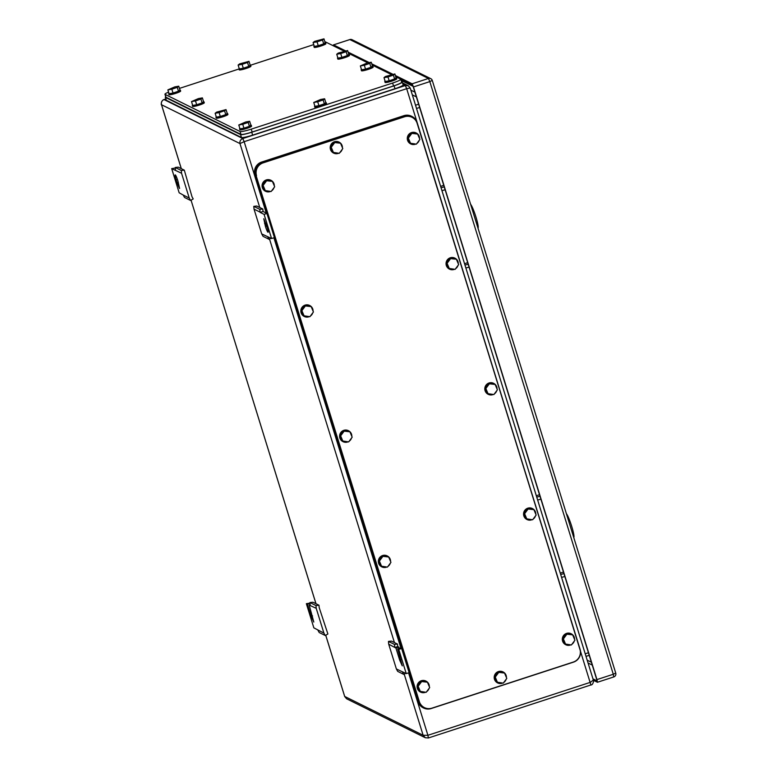 <?xml version="1.0" encoding="UTF-8"?>
<svg xmlns="http://www.w3.org/2000/svg" width="777" height="777" viewBox="0 0 777 777"><rect width="100%" height="100%" fill="white"/><g stroke="black" fill="none" stroke-linecap="round" stroke-linejoin="round"><path stroke-width="1.17" d="M165.822 98.97L164.025 99.553C161.781 100.573 160.946 102.302 161.538 104.749L161.422 104.38M165.812 98.951L163.976 99.543L242.783 138.539C240.511 139.549 239.578 141.229 239.976 143.58L244.153 141.676L242.783 138.539L405.312 85.548L408.275 85.742L410.159 87.966M402.981 84.402L405.312 85.548L406.682 88.685L410.207 88.015L593.628 680.992C593.055 683.692 592.142 685.023 590.908 684.984L406.682 88.685L244.153 141.676L266.249 213.063M344.726 696.571L346.61 698.785L425.281 737.732L428.38 737.975L427.904 735.295L590.433 682.313L593.443 679.943M325.748 635.227L344.697 696.445L423.135 735.275L425.281 737.732M404.205 674.135L423.135 735.275L427.904 735.295L408.576 672.843M401.155 80.419L413.082 86.325M388.714 644.201L396.377 668.968L406.245 673.601L398.766 649.426L397.669 648.882L402.282 665.879L399.679 660.12L395.94 648.037L388.714 644.201L388.451 641.423L391.453 641.093L397.494 644.084L394.483 644.415L394.755 647.192M396.377 668.968L397.727 671.396L403.768 674.387L402.418 671.959M405.643 673.3L403.768 674.387M398.766 649.426L401.651 648.494L409.129 672.659L406.245 673.601M401.651 648.494L400.553 647.95L397.669 648.882M395.94 648.037L398.824 647.095L399.223 648.377M398.824 647.095L397.727 646.551L394.842 647.494M397.727 646.551L397.494 644.084M388.451 641.423L394.483 644.415M323.902 633.09L316.229 608.323L309.188 605.089L313.801 622.076L311.208 616.316L307.459 604.234L306.361 603.69L313.85 627.855L323.902 633.09L325.252 635.518L327.884 634.003L319.211 607.682L318.978 605.215L315.967 605.545L309.926 602.554L310.188 605.332M316.229 608.323L315.967 605.545M318.978 605.215L312.937 602.224L309.926 602.554M310.14 604.778L309.188 605.089M310.013 603.399L307.459 604.234M306.361 603.69L309.984 603.107M325.252 635.518L319.211 632.527L317.861 630.098M267.968 232.245A5.604 0.69 -108.1 0 0 268.055 232.255A5.604 0.69 -108.1 0 0 267.181 227.36L263.772 218.706L265.452 226.505A5.604 0.69 -108.1 0 0 267.968 232.245M266.977 213.422L274.456 237.597L271.571 238.529L264.093 214.365L260.169 212.422L263.053 211.48L266.977 213.422L264.093 214.365M263.053 211.48L262.82 209.023L259.809 209.343L260.072 212.121L254.03 209.13L261.703 233.906L271.571 238.529M261.703 233.906L263.053 236.325L269.085 239.316L267.744 236.898M254.03 209.13L253.768 206.352L256.779 206.031L262.82 209.023M270.969 238.238L269.085 239.316M253.768 206.352L259.809 209.343M179.574 188.461L177.807 180.653A5.604 0.69 -108.1 0 0 175.291 174.912A5.604 0.69 -108.1 0 0 175.204 174.893A5.604 0.69 -108.1 0 0 176.078 179.798L176.971 182.702L178.302 182.265M189.229 198.028L190.569 200.447L184.528 197.455L183.187 195.037L189.229 198.028L181.556 173.252L171.688 168.619L175.311 168.046M190.569 200.447L193.211 198.931L192.016 196.785L184.304 170.153L178.263 167.162L175.252 167.482L175.515 170.26M171.688 168.619L179.166 192.793L183.187 195.037M179.487 188.442L176.971 182.702M181.556 173.252L181.294 170.474L175.252 167.482M184.304 170.153L181.294 170.474M561.684 577.35L564.83 576.515M560.372 573.115L563.442 572.018M560.79 574.456L563.937 573.611M537.742 500.009L540.889 499.164M536.431 495.765L539.5 494.677M536.839 497.105L539.986 496.26M441.967 190.627L445.124 189.782M440.656 186.393L443.725 185.295M441.074 187.723L444.221 186.888M465.918 267.978L469.065 267.133M464.597 263.733L467.667 262.636M465.015 265.074L468.162 264.229M596.94 679.593L613.286 674.261L429.827 81.604L413.481 86.937L596.94 679.593L597.416 682.264L593.55 680.37M413.481 86.937L412.111 83.799L428.457 78.467L429.827 81.604L432.245 80.429A3.059 3.011 116.3 0 0 428.457 78.467L349.864 39.569L333.518 44.891L345.639 50.893M348.086 52.108L369.269 62.597M371.727 63.811L392.909 74.291M395.357 75.505L412.111 83.799M333.518 44.891L333.498 45.882M400.854 79.458L412.558 85.256L413.247 86.82L596.707 679.477L596.94 680.817L593.123 678.933M588.694 655.497L589.384 655.837M573.776 537.567L573.863 537.393A12.743 1.573 -108.1 0 0 571.561 525.883A12.743 1.573 -108.1 0 0 566.375 513.655M570.92 528.341A14.268 1.768 -108.1 0 0 570.085 525.64M478.01 228.185L478.098 228.02A12.743 1.573 -108.1 0 0 475.786 216.501A12.743 1.573 -108.1 0 0 470.609 204.273M475.155 218.959A14.268 1.768 -108.1 0 0 474.31 216.259M395.726 76.68L400.67 79.137A10.198 1.214 162.8 0 1 400.786 79.254A10.198 1.214 162.8 0 1 392.618 83.042L251.253 129.137A10.198 1.214 162.8 0 1 240.064 131.498L165.074 94.376A10.198 1.214 162.8 0 1 164.957 94.25A10.198 1.214 162.8 0 1 168.57 92.113M324.922 41.919A10.198 1.214 162.8 0 1 325.68 42.016L344.143 51.156M348.455 53.283L367.783 62.85M372.086 64.986L391.414 74.553M179.438 88.403L238.957 68.998M250.573 65.21L313.733 44.619M400.786 79.254L401.69 82.158A10.198 1.214 162.8 0 1 393.521 85.946L252.146 132.032A10.198 1.214 162.8 0 1 240.957 134.392L165.977 97.271A10.198 1.214 162.8 0 1 165.851 97.154L164.957 94.25M401.524 81.614L402.127 81.915A10.198 1.214 162.8 0 1 402.243 82.032A10.198 1.214 162.8 0 1 394.075 85.829L251.748 132.226A10.198 1.214 162.8 0 1 240.559 134.586L165.414 97.387A10.198 1.214 162.8 0 1 165.297 97.271A10.198 1.214 162.8 0 1 165.715 96.717M402.243 82.032L403.146 84.936A10.198 1.214 162.8 0 1 394.978 88.724L252.642 135.13A10.198 1.214 162.8 0 1 241.453 137.49L166.317 100.291A10.198 1.214 162.8 0 1 166.191 100.165L165.297 97.271M396.707 78.749A6.119 0.728 162.8 0 1 396.775 78.827A6.119 0.728 162.8 0 1 391.521 81.216A6.119 0.728 162.8 0 1 385.169 82.517A6.119 0.728 162.8 0 1 385.091 82.44L384.8 81.478A6.119 0.728 162.8 0 1 385.081 81.119M396.047 77.729A6.119 0.728 162.8 0 1 396.406 77.787A6.119 0.728 162.8 0 1 396.484 77.855A6.119 0.728 162.8 0 1 391.219 80.245A6.119 0.728 162.8 0 1 384.868 81.546A6.119 0.728 162.8 0 1 384.8 81.478M394.609 78.972L396.076 77.817L394.881 73.951L385.47 76.486L384.003 77.642L387.976 76.952L389.17 80.818L394.609 78.972L393.405 75.107L387.976 76.952M384.003 77.642L385.198 81.507L389.17 80.818M394.881 73.951L393.405 75.107M251.486 126.097A6.119 0.728 162.8 0 1 251.563 126.165A6.119 0.728 162.8 0 1 246.299 128.555A6.119 0.728 162.8 0 1 239.947 129.856A6.119 0.728 162.8 0 1 239.879 129.788L239.578 128.817A6.119 0.728 162.8 0 1 239.86 128.467M250.825 125.068A6.119 0.728 162.8 0 1 251.185 125.126A6.119 0.728 162.8 0 1 251.262 125.204A6.119 0.728 162.8 0 1 245.998 127.593A6.119 0.728 162.8 0 1 239.646 128.895A6.119 0.728 162.8 0 1 239.578 128.817M249.388 126.321L250.854 125.165L249.66 121.299L245.687 121.989L238.782 124.99L242.754 124.301L243.949 128.166L249.388 126.321L248.193 122.455L242.754 124.301M238.782 124.99L239.986 128.856L243.949 128.166M249.66 121.299L248.193 122.455M373.067 67.045A6.119 0.728 162.8 0 1 373.145 67.123A6.119 0.728 162.8 0 1 367.88 69.512A6.119 0.728 162.8 0 1 361.528 70.814A6.119 0.728 162.8 0 1 361.46 70.736L361.159 69.775A6.119 0.728 162.8 0 1 361.441 69.425M372.406 66.026A6.119 0.728 162.8 0 1 372.775 66.084A6.119 0.728 162.8 0 1 372.843 66.152A6.119 0.728 162.8 0 1 367.579 68.551A6.119 0.728 162.8 0 1 361.227 69.843A6.119 0.728 162.8 0 1 361.159 69.775M370.969 67.278L372.436 66.123L371.241 62.247L367.268 62.937L360.363 65.938L364.335 65.249L365.53 69.124L370.969 67.278L369.774 63.403L364.335 65.249M360.363 65.938L361.567 69.813L365.53 69.124M371.241 62.247L369.774 63.403M227.855 114.394A6.119 0.728 162.8 0 1 227.923 114.462A6.119 0.728 162.8 0 1 222.659 116.861A6.119 0.728 162.8 0 1 216.307 118.153A6.119 0.728 162.8 0 1 216.239 118.085L215.938 117.113A6.119 0.728 162.8 0 1 216.229 116.764M227.195 113.374A6.119 0.728 162.8 0 1 227.554 113.423A6.119 0.728 162.8 0 1 227.622 113.5A6.119 0.728 162.8 0 1 222.358 115.89A6.119 0.728 162.8 0 1 216.016 117.191A6.119 0.728 162.8 0 1 215.938 117.113M225.748 114.617L227.224 113.461L226.02 109.596L216.618 112.131L215.151 113.287L219.114 112.597L220.318 116.463L225.748 114.617L224.553 110.752L219.114 112.597M215.151 113.287L216.346 117.152L220.318 116.463M226.02 109.596L224.553 110.752M349.436 55.352A6.119 0.728 162.8 0 1 349.504 55.42A6.119 0.728 162.8 0 1 344.24 57.809A6.119 0.728 162.8 0 1 337.898 59.11A6.119 0.728 162.8 0 1 337.82 59.042L337.519 58.071A6.119 0.728 162.8 0 1 337.81 57.721M348.776 54.322A6.119 0.728 162.8 0 1 349.135 54.38A6.119 0.728 162.8 0 1 349.203 54.458A6.119 0.728 162.8 0 1 343.949 56.847A6.119 0.728 162.8 0 1 337.597 58.149A6.119 0.728 162.8 0 1 337.519 58.071M347.338 55.575L348.805 54.419L347.601 50.554L338.199 53.089L336.732 54.244L340.695 53.555L341.899 57.42L347.338 55.575L346.134 51.709L340.695 53.555M336.732 54.244L337.927 58.11L341.899 57.42M347.601 50.554L346.134 51.709M204.215 102.69A6.119 0.728 162.8 0 1 204.293 102.768A6.119 0.728 162.8 0 1 199.029 105.157A6.119 0.728 162.8 0 1 192.677 106.459A6.119 0.728 162.8 0 1 192.599 106.381L192.307 105.419A6.119 0.728 162.8 0 1 192.589 105.06M203.555 101.67A6.119 0.728 162.8 0 1 203.914 101.729A6.119 0.728 162.8 0 1 203.992 101.797A6.119 0.728 162.8 0 1 198.727 104.186A6.119 0.728 162.8 0 1 192.375 105.487A6.119 0.728 162.8 0 1 192.307 105.419M202.117 102.914L203.584 101.758L202.389 97.892L198.417 98.582L191.511 101.583L195.483 100.893L196.678 104.759L202.117 102.914L200.922 99.048L195.483 100.893M191.511 101.583L192.706 105.449L196.678 104.759M202.389 97.892L200.922 99.048M325.796 43.648A6.119 0.728 162.8 0 1 325.874 43.726A6.119 0.728 162.8 0 1 320.61 46.115A6.119 0.728 162.8 0 1 314.258 47.407A6.119 0.728 162.8 0 1 314.19 47.339L313.889 46.367A6.119 0.728 162.8 0 1 314.17 46.018M325.136 42.628A6.119 0.728 162.8 0 1 325.495 42.677A6.119 0.728 162.8 0 1 325.573 42.754A6.119 0.728 162.8 0 1 320.309 45.144A6.119 0.728 162.8 0 1 313.957 46.445A6.119 0.728 162.8 0 1 313.889 46.367M323.698 43.871L325.165 42.716L323.97 38.85L314.559 41.385L313.092 42.541L317.065 41.851L318.259 45.717L323.698 43.871L322.504 40.006L317.065 41.851M313.092 42.541L314.287 46.406L318.259 45.717M323.97 38.85L322.504 40.006M180.575 90.996A6.119 0.728 162.8 0 1 180.653 91.064A6.119 0.728 162.8 0 1 175.388 93.454A6.119 0.728 162.8 0 1 169.036 94.755A6.119 0.728 162.8 0 1 168.968 94.677L168.667 93.716A6.119 0.728 162.8 0 1 168.949 93.366M179.914 89.967A6.119 0.728 162.8 0 1 180.283 90.025A6.119 0.728 162.8 0 1 180.351 90.093A6.119 0.728 162.8 0 1 175.087 92.492A6.119 0.728 162.8 0 1 168.735 93.784A6.119 0.728 162.8 0 1 168.667 93.716M178.477 91.22L179.943 90.064L178.749 86.198L174.776 86.888L167.871 89.889L171.843 89.2L173.038 93.065L178.477 91.22L177.282 87.354L171.843 89.2M167.871 89.889L169.075 93.755L173.038 93.065M178.749 86.198L177.282 87.354M250.835 66.152A6.119 0.728 162.8 0 1 250.903 66.23A6.119 0.728 162.8 0 1 245.649 68.619A6.119 0.728 162.8 0 1 239.297 69.92A6.119 0.728 162.8 0 1 239.219 69.843L238.927 68.881A6.119 0.728 162.8 0 1 239.209 68.522M250.175 65.132A6.119 0.728 162.8 0 1 250.534 65.19A6.119 0.728 162.8 0 1 250.612 65.258A6.119 0.728 162.8 0 1 245.347 67.648A6.119 0.728 162.8 0 1 238.995 68.949A6.119 0.728 162.8 0 1 238.927 68.881M248.737 66.385L250.204 65.229L249.009 61.354L239.598 63.889L238.131 65.045L242.103 64.355L243.298 68.23L248.737 66.385L247.542 62.51L242.103 64.355M238.131 65.045L239.326 68.91L243.298 68.23M249.009 61.354L247.542 62.51M326.447 103.584A6.119 0.728 162.8 0 1 326.525 103.662A6.119 0.728 162.8 0 1 321.26 106.051A6.119 0.728 162.8 0 1 314.908 107.352A6.119 0.728 162.8 0 1 314.84 107.275L314.539 106.313A6.119 0.728 162.8 0 1 314.821 105.954M325.786 102.564A6.119 0.728 162.8 0 1 326.155 102.622A6.119 0.728 162.8 0 1 326.223 102.69A6.119 0.728 162.8 0 1 320.959 105.08A6.119 0.728 162.8 0 1 314.607 106.381A6.119 0.728 162.8 0 1 314.539 106.313M324.349 103.817L325.816 102.661L324.621 98.786L320.648 99.475L313.743 102.477L317.715 101.787L318.91 105.662L324.349 103.817L323.154 99.942L317.715 101.787M313.743 102.477L314.947 106.342L318.91 105.662M324.621 98.786L323.154 99.942M256.527 175.66A10.198 10.043 -63.7 0 1 263.15 162.859L404.526 116.773A10.198 10.043 -63.7 0 1 417.132 123.3L579.943 649.251A10.198 10.043 -63.7 0 1 573.319 662.053L431.944 708.148A10.198 10.043 -63.7 0 1 419.337 701.612L256.06 175.427A10.198 10.043 -63.7 0 1 262.684 162.626L404.05 116.54A10.198 10.043 -63.7 0 1 411.567 117.074L412.033 117.308M424.427 707.614L423.96 707.381A10.198 10.043 -63.7 0 1 418.861 701.378L256.06 175.427M255.429 175.107A10.198 10.043 -63.7 0 1 262.053 162.306L404.38 115.899A10.198 10.043 -63.7 0 1 416.996 122.426L580.098 649.349A10.198 10.043 -63.7 0 1 573.475 662.15L431.138 708.556A10.198 10.043 -63.7 0 1 418.531 702.019L254.953 174.874A10.198 10.043 -63.7 0 1 261.577 162.072L403.914 115.666A10.198 10.043 -63.7 0 1 411.431 116.2L411.897 116.433M423.63 708.022L423.154 707.789A10.198 10.043 -63.7 0 1 418.065 701.786L409.052 672.688M401.544 648.436L274.378 237.616M266.87 213.374L254.953 174.874M565.724 644.706A6.119 6.022 -63.7 0 1 565.646 644.677A6.119 6.022 -63.7 0 1 566.559 633.391A6.119 6.022 -63.7 0 1 571.144 633.75M570.794 644.891A6.119 6.022 -63.7 0 1 562.49 638.84A6.119 6.022 -63.7 0 1 571.231 633.789A6.119 6.022 -63.7 0 1 574.553 639.384M574.242 641.132A6.119 6.022 -63.7 0 1 571.911 644.269M566.248 633.886L562.742 638.616L565.005 643.987L571.406 644.959L574.912 640.238L572.649 634.858L566.248 633.886L566.88 634.197L563.374 638.927L565.637 644.298M562.742 638.616L563.374 638.927M566.88 634.197L572.649 634.858M420.503 692.054A6.119 6.022 -63.7 0 1 421.338 680.73A6.119 6.022 -63.7 0 1 425.932 681.089M425.573 692.229A6.119 6.022 -63.7 0 1 417.268 686.188A6.119 6.022 -63.7 0 1 426.01 681.128A6.119 6.022 -63.7 0 1 429.331 686.732M429.03 688.48A6.119 6.022 -63.7 0 1 426.699 691.608M421.037 681.235L417.521 685.955L419.784 691.336L426.185 692.297L429.691 687.577L427.428 682.206L421.037 681.235L421.658 681.546L418.152 686.266L420.415 691.647M417.521 685.955L418.152 686.266M421.658 681.546L427.428 682.206M526.961 519.512A6.119 6.022 -63.7 0 1 527.806 508.187A6.119 6.022 -63.7 0 1 532.391 508.546M532.041 519.687A6.119 6.022 -63.7 0 1 523.737 513.636A6.119 6.022 -63.7 0 1 532.468 508.585A6.119 6.022 -63.7 0 1 535.8 514.18M535.489 515.928A6.119 6.022 -63.7 0 1 533.158 519.065M527.496 508.692L523.989 513.412L526.252 518.783L532.643 519.755L536.149 515.034L533.896 509.654L527.496 508.692L528.117 509.003L524.611 513.723L526.874 519.094M523.989 513.412L524.611 513.723M528.117 509.003L533.896 509.654M381.75 566.851A6.119 6.022 -63.7 0 1 382.585 555.536A6.119 6.022 -63.7 0 1 387.092 555.846A6.119 6.022 -63.7 0 1 387.169 555.895M386.82 567.025A6.119 6.022 -63.7 0 1 378.516 560.984A6.119 6.022 -63.7 0 1 387.247 555.924A6.119 6.022 -63.7 0 1 390.578 561.528M390.268 563.276A6.119 6.022 -63.7 0 1 387.937 566.404M382.274 556.031L378.768 560.751L381.031 566.132L387.432 567.103L390.938 562.373L388.675 557.002L382.274 556.031L382.906 556.342L379.399 561.062L381.653 566.443M378.768 560.751L379.399 561.062M382.906 556.342L388.675 557.002M488.209 394.308A6.119 6.022 -63.7 0 1 489.044 382.983A6.119 6.022 -63.7 0 1 493.638 383.343M493.278 394.483A6.119 6.022 -63.7 0 1 484.974 388.432A6.119 6.022 -63.7 0 1 493.716 383.382A6.119 6.022 -63.7 0 1 497.037 388.976M496.726 390.724A6.119 6.022 -63.7 0 1 494.405 393.861M488.733 383.488L485.227 388.209L487.49 393.589L493.89 394.551L497.397 389.831L495.134 384.45L488.733 383.488L489.364 383.799L485.858 388.519L488.121 393.9M485.227 388.209L485.858 388.519M489.364 383.799L495.134 384.45M342.987 441.647A6.119 6.022 -63.7 0 1 343.832 430.332A6.119 6.022 -63.7 0 1 348.417 430.691M348.057 441.831A6.119 6.022 -63.7 0 1 339.763 435.78A6.119 6.022 -63.7 0 1 348.494 430.73A6.119 6.022 -63.7 0 1 351.826 436.324M351.515 438.073A6.119 6.022 -63.7 0 1 349.184 441.21M343.521 430.827L340.015 435.547L342.268 440.928L348.669 441.899L352.175 437.179L349.912 431.798L343.521 430.827L344.143 431.138L340.637 435.858L342.9 441.239M340.015 435.547L340.637 435.858M344.143 431.138L349.912 431.798M449.456 269.104A6.119 6.022 -63.7 0 1 450.291 257.779A6.119 6.022 -63.7 0 1 454.875 258.139M454.526 269.279A6.119 6.022 -63.7 0 1 446.221 263.238A6.119 6.022 -63.7 0 1 454.953 258.178A6.119 6.022 -63.7 0 1 458.284 263.782M457.974 265.52A6.119 6.022 -63.7 0 1 455.643 268.657M449.98 258.285L446.474 263.005L448.737 268.386L455.128 269.347L458.644 264.627L456.381 259.246L449.98 258.285L450.611 258.595L447.096 263.316L449.359 268.696M446.474 263.005L447.096 263.316M450.611 258.595L456.381 259.246M304.234 316.443A6.119 6.022 -63.7 0 1 305.07 305.128A6.119 6.022 -63.7 0 1 309.664 305.487M309.304 316.627A6.119 6.022 -63.7 0 1 301 310.577A6.119 6.022 -63.7 0 1 309.741 305.526A6.119 6.022 -63.7 0 1 313.063 311.121M312.752 312.869A6.119 6.022 -63.7 0 1 310.431 316.006M304.759 305.623L301.253 310.344L303.516 315.724L309.916 316.695L313.422 311.975L311.159 306.594L304.759 305.623L305.39 305.934L301.884 310.654L304.147 316.035M301.253 310.344L301.884 310.654M305.39 305.934L311.159 306.594M333.595 153.069A6.119 6.022 -63.7 0 1 334.431 141.754A6.119 6.022 -63.7 0 1 339.025 142.104M338.665 153.244A6.119 6.022 -63.7 0 1 330.361 147.203A6.119 6.022 -63.7 0 1 339.102 142.142A6.119 6.022 -63.7 0 1 342.424 147.747M342.123 149.495A6.119 6.022 -63.7 0 1 339.792 152.622M334.129 142.249L330.613 146.97L332.877 152.35L339.277 153.322L342.783 148.592L340.52 143.221L334.129 142.249L334.751 142.56L331.245 147.28L333.508 152.661M330.613 146.97L331.245 147.28M334.751 142.56L340.52 143.221M497.601 682.886A6.119 6.022 -63.7 0 1 498.436 671.561A6.119 6.022 -63.7 0 1 503.03 671.92M502.67 683.061A6.119 6.022 -63.7 0 1 494.366 677.02A6.119 6.022 -63.7 0 1 503.107 671.959A6.119 6.022 -63.7 0 1 506.429 677.563M506.128 679.312A6.119 6.022 -63.7 0 1 503.797 682.439M498.135 672.066L494.619 676.786L496.882 682.167L503.282 683.129L506.789 678.408L504.526 673.028L498.135 672.066L498.756 672.377L495.25 677.097L497.513 682.478M494.619 676.786L495.25 677.097M498.756 672.377L504.526 673.028M410.693 143.9A6.119 6.022 -63.7 0 1 411.538 132.576A6.119 6.022 -63.7 0 1 416.122 132.935M415.763 144.075A6.119 6.022 -63.7 0 1 407.459 138.034A6.119 6.022 -63.7 0 1 416.2 132.974A6.119 6.022 -63.7 0 1 419.522 138.578M419.221 140.326A6.119 6.022 -63.7 0 1 416.89 143.454M411.227 133.081L407.711 137.801L409.974 143.182L416.375 144.143L419.881 139.423L417.618 134.052L411.227 133.081L411.849 133.391L408.343 138.112L410.606 143.492M407.711 137.801L408.343 138.112M411.849 133.391L417.618 134.052M265.472 191.239A6.119 6.022 -63.7 0 1 265.394 191.21A6.119 6.022 -63.7 0 1 266.317 179.924A6.119 6.022 -63.7 0 1 270.901 180.283M270.551 191.424A6.119 6.022 -63.7 0 1 262.247 185.373A6.119 6.022 -63.7 0 1 270.979 180.322A6.119 6.022 -63.7 0 1 274.31 185.917M273.999 187.665A6.119 6.022 -63.7 0 1 271.668 190.802M266.006 180.419L262.5 185.149L264.763 190.52L271.154 191.492L274.669 186.771L272.406 181.391L266.006 180.419L266.637 180.73L263.121 185.46L265.384 190.831M262.5 185.149L263.121 185.46M266.637 180.73L272.406 181.391M181.284 168.658L161.451 104.584C161.062 105.604 160.868 100.544 163.976 99.543L163.937 99.582M259.761 207.508L239.976 143.58L161.538 104.749L181.323 168.677M394.434 642.569L269.532 239.063M315.957 603.719L191.045 200.175L315.996 603.739M273.902 237.772L400.922 648.135M590.86 684.974L428.38 737.975L425.291 737.732M415.53 105.225L418.628 104.215M416.365 96.882L412.334 94.891M585.334 653.758L588.432 652.748M419.638 107.469L416.54 108.469M410.868 90.142L414.889 92.133M401.01 659.683L399.679 660.12M312.529 615.889L311.208 616.316M266.783 226.068L265.452 226.505M265.87 223.174L264.559 223.601M177.389 179.37L176.078 179.798M615.705 673.086L613.286 674.261L613.713 676.932M349.776 39.588L349.864 39.569A3.059 3.011 -63.7 0 1 352.117 39.724A3.059 3.059 0 0 0 349.815 39.559L333.469 44.891M588.218 663.082L592.249 665.073M587.334 660.236L591.365 662.227M165.074 94.376L165.977 97.271M240.064 131.498L240.957 134.392M251.253 129.137L252.146 132.032M392.618 83.042L393.521 85.946M165.414 97.387L166.317 100.291M240.559 134.586L241.453 137.49M251.748 132.226L252.642 135.13M394.075 85.829L394.978 88.724M402.515 82.896L408.275 85.742L410.207 88.015M325.718 635.246L344.687 696.513L346.61 698.785M586.13 656.332L589.228 655.322M597.416 682.264L613.762 676.942A3.059 3.059 0 0 0 615.743 673.125L432.284 80.468A3.059 3.059 0 0 0 430.72 78.632L352.117 39.724M396.484 77.855L396.775 78.827M251.262 125.204L251.563 126.165M372.843 66.152L373.145 67.123M227.622 113.5L227.923 114.462M349.203 54.458L349.504 55.42M203.992 101.797L204.293 102.768M325.573 42.754L325.874 43.726M180.351 90.093L180.653 91.064M250.612 65.258L250.903 66.23M326.223 102.69L326.525 103.662"/></g></svg>
